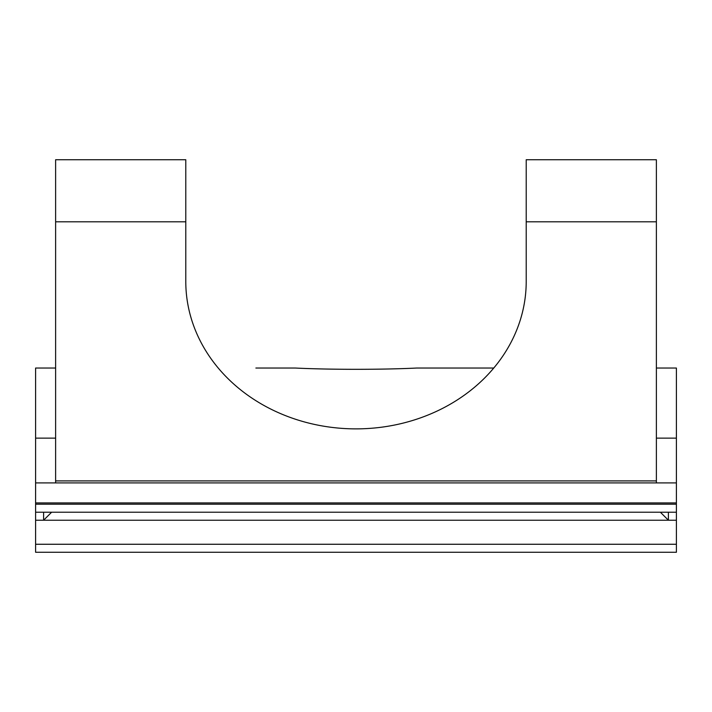 <?xml version="1.0" encoding="UTF-8"?>
<svg xmlns="http://www.w3.org/2000/svg" width="712" height="712" viewBox="0 0 712 712"><rect width="100%" height="100%" fill="white"/><g stroke="black" fill="none" stroke-linecap="round" stroke-linejoin="round"><path stroke-width="1.07" d="M416.636 368.042C382.157 369.733 329.985 369.742 295.364 368.042C329.843 369.733 382.015 369.742 416.636 368.042L493.763 368.042L416.636 368.042M255.875 368.042L295.364 368.042L255.875 368.042M185.787 221.806L55.625 221.806L55.625 159.728L185.787 159.728L185.787 281.462A170.213 147.411 0 0 0 356 428.873A170.213 147.411 0 0 0 526.212 281.462L526.212 159.728L656.375 159.728L656.375 482.905L55.625 482.905L55.625 480.903L656.375 480.903M676.4 552.272L35.6 552.272L35.6 544.262L676.4 544.262L676.4 552.272M35.6 368.042L55.625 368.042L35.6 368.042L35.6 482.905L55.625 482.905M676.4 368.042L656.375 368.042L676.4 368.042L676.4 512.222L35.6 512.222L35.6 504.212L676.4 504.212M676.4 502.93L35.6 502.93L35.6 504.212M676.4 512.222L676.4 520.232L35.6 520.232L35.6 544.262M676.4 520.232L676.4 544.262M35.6 502.93L35.6 482.905M35.6 520.232L35.6 512.222M55.625 221.806L55.625 480.903M43.61 512.222L43.61 520.232L51.62 512.222M660.38 512.222L668.39 520.232L668.39 512.222M656.375 221.806L526.212 221.806M656.375 482.905L676.4 482.905M676.4 438.129L656.375 438.129M55.625 438.129L35.6 438.129"/></g></svg>
